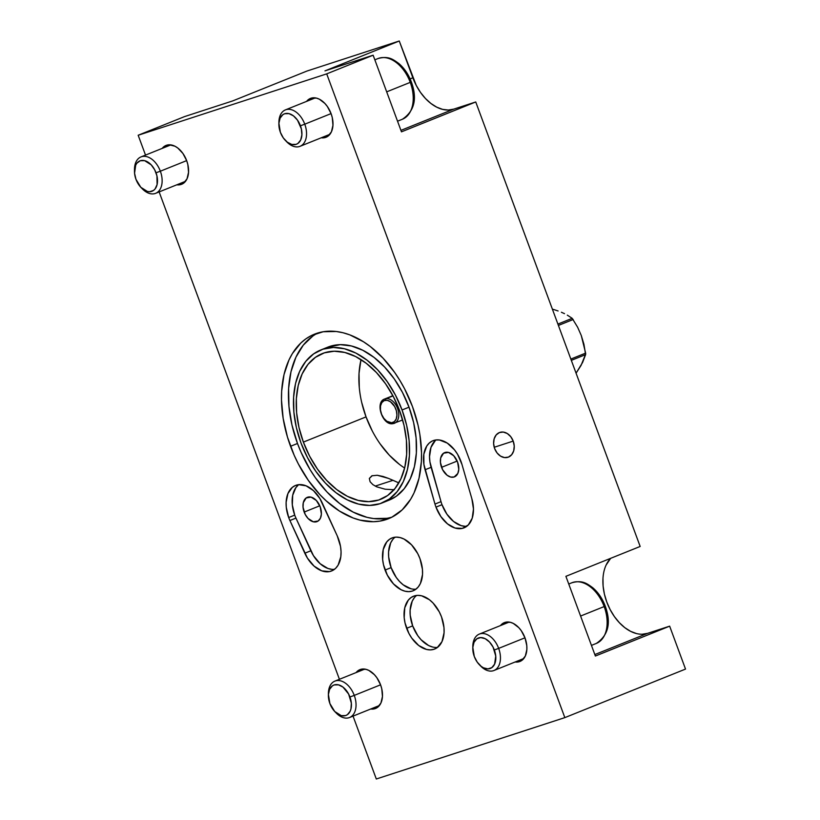 <?xml version="1.0" encoding="UTF-8"?>
<svg xmlns="http://www.w3.org/2000/svg" width="820" height="820" viewBox="0 0 820 820"><rect width="100%" height="100%" fill="white"/><g stroke="black" fill="none" stroke-linecap="round" stroke-linejoin="round"><path stroke-width="1.23" d="M393.016 480.315L375.232 486.106L393.016 480.315L388.444 478.378L398.827 482.877L393.016 480.315M383.165 476.502L388.444 478.378L377.272 475.272L383.165 476.502M371.88 475.795L377.272 475.272L371.88 475.795L369.338 478.46L370.097 481.75L372.874 484.63L376.769 486.854L372.874 484.63L370.097 481.75L369.338 478.46L372.26 475.661M513.207 441.098L494.224 447.279L513.207 441.098L514.242 446.07L513.699 450.856L511.67 454.731L508.461 457.088L504.566 457.591L500.569 456.145L497.084 452.968L494.644 448.56A13.079 9.994 -108 0 1 499.872 432.396A13.079 9.994 -108 0 1 513.207 441.098A13.079 9.994 -108 0 1 507.969 457.273A13.079 9.994 -108 0 1 494.644 448.56L493.609 443.589L494.152 438.803L496.182 434.928L499.39 432.57L503.285 432.068L507.283 433.524L510.768 436.691L513.207 441.098M304.159 512.069A13.079 8.425 68.1 0 1 307.305 497.32A13.079 8.425 68.1 0 1 320.21 506.852L316.335 500.477L311.067 497.135L306.167 497.945L303.308 502.639L303.031 507.18L305.204 514.417L308.033 518.445L313.301 521.786L318.201 520.977L320.415 518.199L321.378 514.099L320.21 506.852A13.079 8.425 68.1 0 1 317.063 521.592A13.079 8.425 68.1 0 1 304.159 512.069L319.779 505.786L304.159 512.069M441.549 467.338A13.079 8.425 68.1 0 1 444.696 452.599A13.079 8.425 68.1 0 1 457.601 462.121L458.769 469.368L457.806 473.478L454.106 476.994L450.692 477.055L447.105 475.251L442.595 469.686L440.422 462.449L440.699 457.908L443.558 453.214L448.458 452.404L453.726 455.746L457.601 462.121A13.079 8.425 68.1 0 1 454.454 476.871A13.079 8.425 68.1 0 1 441.549 467.338L457.17 461.065L441.549 467.338M298.705 484.671A28.454 18.327 -111.9 0 0 294.718 515.114A28.454 18.327 -111.9 0 0 295.948 518.096L289.921 520.526A28.454 18.327 68.1 0 1 288.691 517.543L294.718 515.114L288.691 517.543A28.454 18.327 -111.9 0 0 289.921 520.526L307.418 558.092L314.08 566.118L321.809 570.864L329.414 571.601L332.807 570.402L335.739 568.219L338.117 565.124L340.823 556.708L341.058 551.706L340.526 546.438L337.245 535.89L319.851 498.488L313.476 490.647L306.065 485.819L298.664 484.671L295.303 485.553L292.32 487.377L287.933 493.548L286.118 502.311L286.272 507.283L288.691 517.543A28.454 18.327 68.1 0 1 295.518 485.46A28.454 18.327 68.1 0 1 322.362 503.193L337.245 535.89A28.454 18.327 68.1 0 1 331.649 570.945A28.454 18.327 68.1 0 1 304.804 553.213L310.841 550.784A28.454 18.327 -111.9 0 0 334.498 569.316M436.096 439.94A28.454 18.327 -111.9 0 0 431.115 467.328L425.078 469.757L431.115 467.328L441.006 501.645L434.969 504.074L441.006 501.645A28.454 18.327 -111.9 0 0 442.011 504.7L435.973 507.129A28.454 18.327 68.1 0 1 434.969 504.074L425.078 469.757A28.454 18.327 68.1 0 1 432.919 440.729A28.454 18.327 68.1 0 1 461.988 464.499L471.879 498.816L461.988 464.499L457.591 454.321L454.526 449.862L447.279 443.107L439.458 440.002L435.707 439.991L432.253 441.016L429.239 443.056L426.769 446.018L423.837 454.229L423.909 464.407L434.969 504.074A28.454 18.327 -111.9 0 0 435.973 507.129L440.863 516.579L447.515 523.888L455.018 528.029L462.285 528.398L468.302 524.954L472.217 518.178L473.468 509.035L471.879 498.816A28.454 18.327 68.1 0 1 464.048 527.844A28.454 18.327 68.1 0 1 435.973 507.129L442.011 504.7A28.454 18.327 -111.9 0 0 466.898 526.214M416.652 595.433A28.454 18.327 -111.9 0 0 412.665 625.875L406.628 628.304A28.454 18.327 68.1 0 1 413.464 596.232A28.454 18.327 68.1 0 1 441.529 616.947L439.274 611.853L433.114 603.089L429.444 599.748L421.644 595.812L417.81 595.361L414.213 595.955L411.005 597.575L408.288 600.158L404.762 607.784L404.188 617.665L405.039 622.995L408.893 633.399L411.732 638.083L418.723 645.504L426.523 649.44L430.356 649.891L433.944 649.297L437.162 647.677L441.98 641.64L444.071 632.722L443.979 627.587L441.529 616.947A28.454 18.327 68.1 0 1 434.702 649.02A28.454 18.327 68.1 0 1 406.628 628.304L412.665 625.875A28.454 18.327 -111.9 0 0 437.552 647.39M395.107 537.192A28.454 18.327 -111.9 0 0 391.119 567.635L385.082 570.064A28.454 18.327 68.1 0 1 391.919 537.981A28.454 18.327 68.1 0 1 419.983 558.697L417.728 553.602L411.568 544.839L404.024 539.047L400.098 537.572L396.265 537.12L392.667 537.715L389.459 539.334L386.743 541.918L383.217 549.543L382.643 559.424L383.493 564.755L387.347 575.158L393.508 583.922L401.041 589.713L404.977 591.199L408.811 591.65L412.398 591.056L415.617 589.426L418.333 586.843L420.434 583.399L422.525 574.471L422.433 569.336L419.983 558.697A28.454 18.327 68.1 0 1 413.157 590.779A28.454 18.327 68.1 0 1 385.082 570.064L391.119 567.635A28.454 18.327 -111.9 0 0 416.006 589.149M402.056 409.979A82.41 53.085 68.1 0 1 382.263 502.896A82.41 53.085 68.1 0 1 300.96 442.892L296.358 427.507L293.878 412.07L293.611 397.198L295.559 383.442L299.669 371.347L305.768 361.364L313.619 353.881L322.936 349.187L333.34 347.454L344.451 348.766L355.829 353.061L367.042 360.175L377.661 369.83L387.265 381.669L395.506 395.23L402.056 409.979L406.658 425.365L409.139 440.791L409.405 455.674L407.458 469.419L403.348 481.524L397.249 491.508L389.397 498.99L380.08 503.685L369.676 505.407L358.565 504.105L347.188 499.81L335.974 492.697L325.356 483.031L315.751 471.203L307.51 457.642L300.96 442.892A82.41 53.085 68.1 0 1 320.753 349.976A82.41 53.085 68.1 0 1 402.056 409.979L409.016 407.181L402.056 409.979M382.263 502.896L389.223 500.097A82.41 53.085 -111.9 0 0 409.016 407.181L413.618 422.566L416.099 437.993L416.375 452.865L414.418 466.621L410.307 478.726L404.209 488.71L396.357 496.192L389.069 500.159M317.955 332.961A99.415 64.042 -111.9 0 0 297.496 443.487L290.536 446.285A99.415 64.042 68.1 0 1 314.409 334.201A99.415 64.042 68.1 0 1 412.481 406.587L404.588 388.782L399.852 380.388L394.645 372.434L383.053 358.155L370.25 346.501L363.537 341.807L349.853 334.888L342.996 332.746L336.22 331.495L323.183 331.752L311.221 335.636L305.798 338.906L300.817 343.016L292.361 353.604L288.968 359.98L284.017 374.576L281.66 391.171L281.486 400.016L283.156 418.374L287.451 437.06L294.206 455.325L298.429 464.089L308.371 480.438L319.964 494.716L326.247 500.897L339.47 511.065L353.164 517.984L360.021 520.126L373.418 521.704L379.834 521.12L391.786 517.236L402.2 509.855L410.656 499.267L414.049 492.892L418.999 478.296L421.357 461.701L421.531 452.855L419.86 434.487L418.036 425.149L412.481 406.587A99.415 64.042 68.1 0 1 388.608 518.67A99.415 64.042 68.1 0 1 290.536 446.285L297.496 443.487A99.415 64.042 -111.9 0 0 392.021 517.112M303.369 442.103A78.484 50.553 68.1 0 1 322.219 353.615A78.484 50.553 68.1 0 1 399.647 410.758L393.415 396.716L385.564 383.801L376.411 372.526L366.304 363.332L355.624 356.556L344.789 352.467L334.212 351.216L324.289 352.866L315.423 357.335L307.941 364.459L302.139 373.971L298.224 385.492L296.368 398.592L296.625 412.757L298.982 427.456L303.369 442.103L309.601 456.156L317.453 469.071L326.606 480.335L336.712 489.54L347.393 496.315L358.227 500.405L368.805 501.645L378.727 500.005L387.593 495.536L395.076 488.412L400.877 478.9L404.793 467.379L406.648 454.28L406.392 440.114L404.024 425.416L399.647 410.758A78.484 50.553 68.1 0 1 380.798 499.257A78.484 50.553 68.1 0 1 303.369 442.103L366.038 416.898L303.369 442.103M361.046 359.642A78.484 50.553 -111.9 0 0 366.038 416.898L372.27 430.951M306.577 101.383A20.93 13.479 68.1 0 1 310.442 98.42A20.93 13.479 68.1 0 1 331.095 113.662L327.334 106.467L324.894 103.463L319.349 99.199L316.458 98.113L310.995 98.215L306.577 101.383M162.175 148.399A20.93 13.479 68.1 0 1 166.04 145.437A20.93 13.479 68.1 0 1 186.683 160.669L182.932 153.483L177.786 148.02L174.947 146.216L169.227 144.791L166.583 145.232L162.175 148.399M500.487 625.578A20.93 13.479 68.1 0 1 504.351 622.616A20.93 13.479 68.1 0 1 524.995 637.857L521.243 630.662L518.804 627.659L513.258 623.405L510.368 622.308L504.905 622.421L500.487 625.578M356.075 672.595A20.93 13.479 68.1 0 1 359.939 669.632A20.93 13.479 68.1 0 1 380.593 684.874L376.831 677.679L374.391 674.675L368.846 670.411L365.956 669.325L360.492 669.428L356.075 672.595M138.17 135.249L326.708 73.872L564.836 717.623L376.308 779L353.041 716.116L376.308 779L564.836 717.623L685.52 669.079L564.836 717.623L326.708 73.872L373.131 55.196L326.708 73.872L138.17 135.249L184.592 116.583L138.17 135.249L145.519 155.093L138.17 135.249M339.418 679.298L159.141 191.921L339.418 679.298M370.722 709.003L375.006 708.664L377.374 707.476L380.921 703.037L382.458 696.477L381.761 688.779L380.593 684.874A20.93 13.479 68.1 0 1 375.56 708.47A20.93 13.479 68.1 0 1 370.722 709.003M515.134 661.986L519.419 661.658L521.786 660.459L525.323 656.031L526.87 649.46L526.799 645.678L524.995 637.857A20.93 13.479 68.1 0 1 519.972 661.453A20.93 13.479 68.1 0 1 515.134 661.986M176.812 184.808L181.107 184.469L183.465 183.28L187.011 178.842L188.549 172.282L187.852 164.584L186.683 160.669A20.93 13.479 68.1 0 1 181.65 184.274A20.93 13.479 68.1 0 1 176.812 184.808M321.225 137.791L325.509 137.452L327.877 136.263L331.423 131.825L332.961 125.265L332.264 117.567L331.095 113.662A20.93 13.479 68.1 0 1 326.063 137.258A20.93 13.479 68.1 0 1 321.225 137.791M306.998 71.032L399.258 41L416.242 85.393L420.486 92.393L425.447 98.492L430.92 103.474L436.711 107.143L442.585 109.367L448.314 110.034L453.675 109.152L475.743 101.967L640.164 546.458L475.743 101.967L401.472 131.835L373.131 55.196L324.986 70.868L399.258 41L306.998 71.032L232.726 100.911L184.592 116.583L232.726 100.911L306.998 71.032M642.214 634.239L647.585 633.347A42.517 27.388 -111.9 0 1 609.444 608.214A42.517 27.388 -111.9 0 1 610.654 558.328L606.103 565.072M602.977 578.407L603.11 586.085L604.391 594.049L606.769 601.982L610.152 609.598L614.395 616.589L619.356 622.688L624.83 627.679L630.621 631.349L636.484 633.563M647.585 633.347L669.653 626.162L685.52 669.079L669.653 626.162L595.381 656.031L565.902 576.327L640.164 546.458L565.902 576.327L595.381 656.031L669.653 626.162L647.585 633.347L594.838 654.565L647.585 633.347M412.86 77.787A42.517 27.388 -111.9 0 0 453.675 109.152L400.929 130.37L453.675 109.152L475.743 101.967L401.472 131.835L373.131 55.196L324.986 70.868L399.258 41L412.86 77.787L410.102 78.894L412.86 77.787M380.111 443.866L389.264 455.131L399.381 464.335M360.892 360.287L359.027 373.387L359.283 387.553M361.651 402.251L366.038 416.898A78.484 50.553 -111.9 0 0 404.639 468.025M376.769 486.854L385.174 489.212L394.338 489.755M312.768 336.108L303.287 345.138L295.938 357.182L290.977 371.778L288.619 388.362L288.947 406.31L291.94 424.924L297.496 443.487L301.165 452.527L310.134 469.686L315.331 477.64L326.924 491.918L339.736 503.562L353.256 512.151L366.981 517.328L373.756 518.578L386.804 518.322M327.549 347.249L340.3 344.656L351.411 345.968L362.788 350.263L374.002 357.377L384.621 367.032L394.235 378.871L402.466 392.421L409.016 407.181A82.41 53.085 -111.9 0 0 327.713 347.178L320.753 349.976M392.78 539.488L390.668 542.932L388.577 551.86L388.67 556.995L391.119 567.635L396.224 577.413L399.545 581.493L403.204 584.834L411.005 588.77M414.325 597.729L412.214 601.183L410.123 610.101L410.215 615.246L412.665 625.875L417.769 635.654L421.09 639.743L428.624 645.535L432.55 647.011M435.276 440.627L430.982 447.371L429.516 456.74L429.936 461.978L441.006 501.645A28.454 18.327 -111.9 0 0 442.011 504.7L446.89 514.15L453.552 521.469L461.045 525.599L464.776 526.266M289.921 520.526L295.948 518.096L310.841 550.784L304.804 553.213L289.921 520.526M331.731 569.326L327.846 568.434L320.118 563.688L313.455 555.663L295.948 518.096A28.454 18.327 68.1 0 1 294.718 515.114L292.309 504.853L292.709 495.249L295.866 487.644L298.357 484.948M572.196 318.334L577.639 327.252L581.277 335.513L585.624 353.123L570.843 359.068L585.624 353.123L585.685 353.963L581.083 365.361L576.07 373.192L582.579 362.491L585.613 354.609L583.922 344.236L581.277 335.513L577.639 327.252L572.196 318.334L557.907 324.074L572.196 318.334L567.307 315.146L572.196 318.334M564.508 313.66L561.413 312.256L564.508 313.66M558.082 310.964L554.535 309.786L558.082 310.964M552.383 309.15L554.535 309.786L552.383 309.15M558.41 325.438L573.18 319.492L558.41 325.438M571.325 360.359L585.613 354.609L571.325 360.359M402.64 419.973L392.688 423.684A1.312 0.984 84.6 0 0 392.903 423.632A13.079 8.425 -111.9 0 0 395.086 422.956A13.079 8.425 -111.9 0 0 397.638 408.626A13.079 8.425 -111.9 0 0 386.24 398.612L392.985 395.906L386.24 398.612A1.312 0.984 84.6 0 0 385.646 400.242A11.777 7.585 68.1 0 1 396.378 410.769A11.777 7.585 68.1 0 1 391.642 422.761L386.835 421.265L383.873 418.364L381.638 414.418L380.47 410.02L380.541 405.849L381.853 402.548L384.19 400.601L387.214 400.314L390.443 401.728L394.645 406.515L396.378 410.769L396.931 415.135L396.224 418.948L394.369 421.623L391.642 422.761A1.312 0.984 84.6 0 0 392.678 423.694C382.428 425.518 374.689 402.087 384.693 398.991A13.079 8.425 68.1 0 1 386.24 398.612A13.079 8.425 68.1 0 1 397.813 409.139A13.079 8.425 68.1 0 1 394.451 423.263A13.079 8.425 68.1 0 1 392.903 423.632A1.312 0.984 -95.4 0 1 391.642 422.761A11.777 7.585 68.1 0 1 380.91 412.234A11.777 7.585 68.1 0 1 385.646 400.242A1.312 0.984 -95.4 0 1 386.24 398.612A13.079 8.425 -111.9 0 0 384.057 399.289M334.96 711.739L336.303 713.113A19.618 12.638 -111.9 0 0 352.344 715.665A19.618 12.638 -111.9 0 0 354.26 695.401L349.935 696.99A16.349 10.537 68.1 0 1 348.336 713.882A16.349 10.537 68.1 0 1 334.96 711.739A16.349 10.537 68.1 0 1 329.876 703.519L328.41 694.448L329.619 689.323L332.387 685.858L334.232 684.925L338.496 684.843L342.986 687.109L348.633 694.058L351.339 703.099L351.001 708.777L350.191 711.186L347.424 714.65L345.568 715.583L341.304 715.665L334.714 711.483L329.876 703.519A16.349 10.537 68.1 0 1 328.379 695.38A16.349 10.537 68.1 0 1 337.03 684.597A16.349 10.537 68.1 0 1 349.935 696.99L354.26 695.401A19.618 12.638 68.1 0 1 349.545 717.52A19.618 12.638 68.1 0 1 335.616 712.375M380.572 684.813L354.26 695.401L380.572 684.813M328.41 694.478A19.618 12.638 68.1 0 1 334.898 681.112A19.618 12.638 68.1 0 1 354.26 695.401A19.618 12.638 -111.9 0 0 338.783 680.538A19.618 12.638 -111.9 0 0 328.4 693.474L328.379 695.38M602.146 601.019L604.483 606.287L605.221 606.082L604.166 606.564A32.708 21.064 68.1 0 1 596.13 643.515M572.083 582.682A32.708 21.064 68.1 0 1 604.166 606.564L605.221 606.082C611.371 622.821 608.399 635.274 596.314 643.433A32.708 21.064 -111.9 0 0 604.166 606.564L580.591 616.045L604.166 606.564A32.708 21.064 -111.9 0 0 571.899 582.753L568.742 584.024M479.372 664.733L480.704 666.096A19.618 12.638 -111.9 0 0 496.756 668.659A19.618 12.638 -111.9 0 0 498.662 648.384L494.337 649.973A16.349 10.537 68.1 0 1 492.748 666.865A16.349 10.537 68.1 0 1 479.372 664.733A16.349 10.537 68.1 0 1 474.288 656.502L472.822 647.441A19.618 12.638 68.1 0 1 479.31 634.096A19.618 12.638 68.1 0 1 498.662 648.384A19.618 12.638 68.1 0 1 493.958 670.504A19.618 12.638 68.1 0 1 480.018 665.358M524.974 637.806L498.662 648.384L524.974 637.806M472.822 647.441L474.021 642.306L476.799 638.841L480.704 637.57L485.173 638.678L489.499 642.009L493.045 647.041L495.751 656.082L494.593 664.169L491.826 667.634L487.92 668.905L483.452 667.798L481.227 666.383L477.219 662.119L474.288 656.502A16.349 10.537 68.1 0 1 472.791 648.364A16.349 10.537 68.1 0 1 481.442 637.591A16.349 10.537 68.1 0 1 494.337 649.973L498.662 648.384A19.618 12.638 -111.9 0 0 483.195 633.522A19.618 12.638 -111.9 0 0 472.812 646.457L472.791 648.364M595.771 591.948L599.205 596.181M408.237 76.824L410.574 82.092L411.322 81.887L410.256 82.369A32.708 21.064 68.1 0 1 402.22 119.31M378.184 58.486A32.708 21.064 68.1 0 1 410.256 82.369L411.322 81.887C417.462 98.625 414.5 111.079 402.405 119.238A32.708 21.064 -111.9 0 0 410.256 82.369L386.681 91.85L410.256 82.369A32.708 21.064 -111.9 0 0 377.999 58.558L374.842 59.829M285.473 140.527L286.805 141.901A19.618 12.638 -111.9 0 0 302.846 144.463A19.618 12.638 -111.9 0 0 304.763 124.189L300.438 125.778A16.349 10.537 68.1 0 1 298.839 142.67A16.349 10.537 68.1 0 1 285.473 140.527A16.349 10.537 68.1 0 1 280.378 132.307L278.913 123.236A19.618 12.638 68.1 0 1 285.401 109.9A19.618 12.638 68.1 0 1 304.763 124.189A19.618 12.638 68.1 0 1 300.048 146.309A19.618 12.638 68.1 0 1 286.118 141.163M331.075 113.601L304.763 124.189L331.075 113.601M278.913 123.236L280.122 118.111L282.89 114.646L284.735 113.713L289.009 113.631L293.488 115.897L297.496 120.161L301.35 128.832L301.893 134.839L300.694 139.974L297.926 143.438L296.071 144.371L291.807 144.453L287.328 142.188L283.31 137.924L280.378 132.307A16.349 10.537 68.1 0 1 278.882 124.168A16.349 10.537 68.1 0 1 287.533 113.396A16.349 10.537 68.1 0 1 300.438 125.778L304.763 124.189A19.618 12.638 -111.9 0 0 289.286 109.326A19.618 12.638 -111.9 0 0 278.902 122.262L278.882 124.168M401.861 67.752L405.295 71.975M141.06 187.544L142.393 188.907A19.618 12.638 -111.9 0 0 158.434 191.47A19.618 12.638 -111.9 0 0 160.351 171.206L156.025 172.784A16.349 10.537 68.1 0 1 154.426 189.676A16.349 10.537 68.1 0 1 141.06 187.544A16.349 10.537 68.1 0 1 135.966 179.324L134.562 173.204L135.71 165.127L136.919 163.139L140.322 160.73L144.597 160.648L151.188 164.82L154.724 169.863L156.938 175.839L157.091 184.582L155.072 188.969L153.514 190.445L149.599 191.726L147.395 191.46L140.804 187.288L135.966 179.324A16.349 10.537 68.1 0 1 134.48 171.185A16.349 10.537 68.1 0 1 143.131 160.402A16.349 10.537 68.1 0 1 156.025 172.784L160.351 171.206A19.618 12.638 68.1 0 1 155.636 193.325A19.618 12.638 68.1 0 1 141.706 188.18M186.663 160.617L160.351 171.206L186.663 160.617M134.5 170.283A19.618 12.638 68.1 0 1 140.989 156.917A19.618 12.638 68.1 0 1 160.351 171.206A19.618 12.638 -111.9 0 0 144.873 156.343A19.618 12.638 -111.9 0 0 134.49 169.268L134.48 171.185M384.693 398.991L392.872 395.701M349.545 717.52L379.424 705.507M334.898 681.112L364.777 669.089M596.314 643.433L591.445 645.391M493.958 670.504L523.837 658.491M479.31 634.096L509.189 622.083M571.899 582.753C582.446 579.853 586.894 583.543 592.686 587.673C598.2 592.389 602.372 598.518 605.221 606.082M402.405 119.238L397.536 121.196M300.048 146.309L329.927 134.296M285.401 109.9L315.29 97.887M377.999 58.558C388.536 55.657 392.985 59.347 398.786 63.478C404.291 68.183 408.473 74.323 411.322 81.887M155.636 193.325L185.515 181.302M140.989 156.917L170.878 144.894"/></g></svg>
